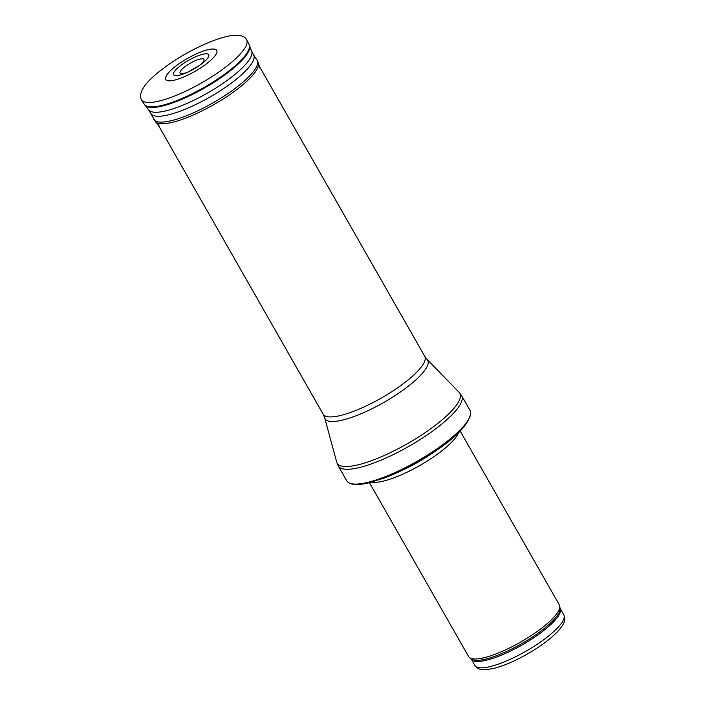 <?xml version="1.0" encoding="UTF-8"?>
<svg xmlns="http://www.w3.org/2000/svg" width="705" height="705" viewBox="0 0 705 705"><rect width="100%" height="100%" fill="white"/><g stroke="black" fill="none" stroke-linecap="round" stroke-linejoin="round"><path stroke-width="1.06" d="M460.153 431.011L559.312 604.846A52.196 13.166 150.3 0 1 559.726 606.044A52.196 13.166 150.3 0 1 520.493 642.14A52.196 13.166 150.3 0 1 469.451 657.536A52.196 13.166 150.3 0 1 468.622 656.566L369.473 482.74M458.532 432.65A52.196 13.166 150.3 0 1 419.757 465.547A52.196 13.166 150.3 0 1 371.711 482.167M470.068 410.469A70.993 17.907 150.3 0 1 470.702 413.077A70.993 17.907 150.3 0 1 417.281 461.193A70.993 17.907 150.3 0 1 348.667 482.687A70.993 17.907 150.3 0 1 346.745 480.81L338.294 466.005A70.993 17.907 150.3 0 0 408.829 446.388A70.993 17.907 150.3 0 0 461.625 395.664L470.068 410.469M179.757 78.528A29.372 7.411 -29.7 0 0 179.951 78.458A29.372 7.411 -29.7 0 0 210.584 60.427A29.372 7.411 -29.7 0 0 212.848 49.042C201.727 48.768 172.381 65.265 166.583 75.426A29.372 7.411 -29.7 0 0 179.757 78.528M563.78 614.795A51.157 12.902 150.3 0 1 525.736 651.35A51.157 12.902 150.3 0 1 474.914 665.485L471.257 659.078A51.157 12.902 150.3 0 0 522.088 644.943A51.157 12.902 150.3 0 0 560.131 608.389L563.78 614.795C565.436 618.091 564.908 621.775 562.211 625.828C559.955 629.301 556.509 633.046 551.865 637.047C545.08 642.872 536.954 648.512 527.472 653.958C514.906 661.078 503.608 665.917 493.562 668.472L485.207 669.75C480.396 670.032 476.968 668.604 474.914 665.485M560.131 608.389L560.07 608.248A51.403 12.972 150.3 0 1 521.436 643.797A51.403 12.972 150.3 0 1 471.169 658.955L471.257 659.078M430.896 454.117A51.209 12.919 150.3 0 1 404.256 469.318M427.124 359.453A59.088 14.902 150.3 0 1 383.776 402.458A59.088 14.902 150.3 0 1 324.697 417.88L323.181 414.223A58.462 14.752 150.3 0 0 381.273 398.069A58.462 14.752 150.3 0 0 424.745 356.289L427.124 359.453L459.14 392.359A70.615 17.81 150.3 0 1 407.331 443.753A70.615 17.81 150.3 0 1 336.717 462.18L338.294 466.005M170.24 97.669A60.551 15.272 150.3 0 1 141.458 99.828C137.484 91.588 147.213 79.365 170.636 63.142C193.628 47.482 223.282 34.695 237.065 35.25C242.115 35.479 245.305 37.004 246.644 39.833A60.551 15.272 150.3 0 1 224.825 67.698A60.551 15.272 150.3 0 1 170.24 97.669M246.644 39.833L249.015 44.477A60.313 15.219 150.3 0 1 227.292 72.227A60.313 15.219 150.3 0 1 172.919 102.084A60.313 15.219 150.3 0 1 172.91 102.084A60.313 15.219 150.3 0 1 144.243 104.234L148.755 110.015L155.435 121.692L158.986 125.552M249.015 44.477L249.491 45.543A60.242 15.193 150.3 0 1 227.028 73.329A60.242 15.193 150.3 0 1 173.315 102.692A60.242 15.193 150.3 0 1 173.307 102.701A60.242 15.193 150.3 0 1 144.922 105.195M249.491 45.543L251.694 51.298A59.299 14.955 150.3 0 1 229.601 78.643A59.299 14.955 150.3 0 1 176.744 107.548A59.299 14.955 150.3 0 1 176.699 107.565A59.299 14.955 150.3 0 1 148.755 110.015M251.694 51.298L253.483 54.778A59.088 14.902 150.3 0 1 232.994 81.868A59.088 14.902 150.3 0 1 179.185 111.549A59.088 14.902 150.3 0 1 179.123 111.575A59.088 14.902 150.3 0 1 150.844 113.329M253.483 54.778L257.034 60.189A59.493 15.008 150.3 0 1 236.395 87.473A59.493 15.008 150.3 0 1 182.207 117.356A59.493 15.008 150.3 0 1 182.163 117.374A59.493 15.008 150.3 0 1 153.69 119.136M257.034 60.189L258.347 63.001A59.335 14.964 150.3 0 1 235.734 90.381A59.335 14.964 150.3 0 1 183.256 119.004A59.335 14.964 150.3 0 1 183.212 119.022A59.335 14.964 150.3 0 1 155.435 121.692M188.614 71.787A13.756 3.472 150.3 0 1 186.596 72.589A13.756 3.472 150.3 0 1 186.499 72.624A13.756 3.472 150.3 0 1 182.375 68.87A13.756 3.472 150.3 0 1 200.863 58.903A13.756 3.472 150.3 0 1 198.502 66.155M183.221 74.06A20.198 5.094 150.3 0 1 183.115 74.096A20.198 5.094 150.3 0 1 177.272 68.359A20.198 5.094 150.3 0 1 204.75 53.88A20.198 5.094 150.3 0 1 199.506 65.459A20.198 5.094 150.3 0 1 187.512 72.298A20.198 5.094 150.3 0 1 183.221 74.06M560.07 608.248L559.726 606.044M471.169 658.955L469.451 657.536M470.702 413.077C469.116 423.652 457.316 436.36 435.302 451.191C418.691 462.365 401.929 471.24 385.009 477.805L367.464 483.198C358.228 485.093 351.962 484.917 348.667 482.687M459.14 392.359L461.625 395.664M324.697 417.88L336.717 462.18M424.745 356.289L259.343 66.305M323.181 414.223L157.779 124.239M141.458 99.828L144.243 104.234M258.347 63.001L259.854 68.006M199.506 65.459L187.512 72.298"/></g></svg>
